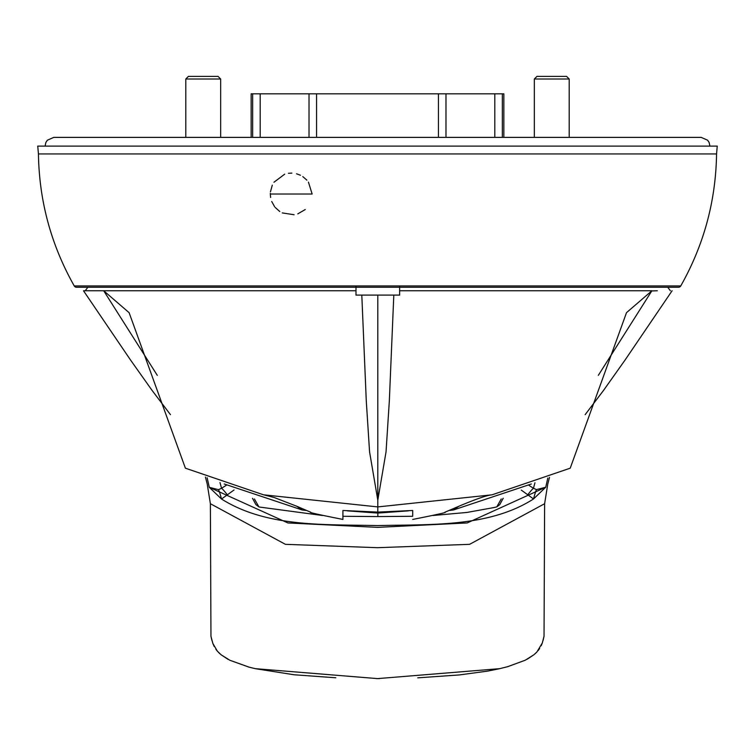 <?xml version="1.0" encoding="UTF-8"?>
<svg xmlns="http://www.w3.org/2000/svg" width="755" height="755" viewBox="0 0 755 755"><rect width="100%" height="100%" fill="white"/><g stroke="black" fill="none" stroke-linecap="round" stroke-linejoin="round"><path stroke-width="1.13" d="M220.658 137.382L220.658 79.001L185.805 79.001L185.805 137.382M220.658 79.001L218.044 76.387L188.42 76.387L185.805 79.001M657.322 290.75L651.782 290.949L598.337 375.329M458.672 506.378L453.472 509.974L531.35 483.983M459.455 506.01L444.865 512.239C447.658 512.23 436.937 514.627 412.711 519.44M449.942 510.399L453.472 509.974M399.631 286.39L399.631 290.741L651.933 290.741L626.508 312.664L570.223 468.185L492.109 494.808L377.802 506.916L377.802 512.098L412.702 510.474L412.702 515.486M393.808 295.101L377.802 295.101L377.802 500.206L386.041 451.886L389.335 400.896L393.808 295.101L399.631 295.101L399.631 290.741L404.991 290.741M342.912 519.346L342.912 510.474L377.802 512.098M342.902 519.44C318.582 514.599 307.851 512.201 310.73 512.239L295.762 505.812M83.626 290.741L103.68 290.741L129.114 312.683L185.39 468.185L263.495 494.808L377.802 506.916L377.802 500.206L369.572 451.886L366.279 400.896L361.805 295.101L355.982 295.101L355.982 286.39M305.681 510.399L302.142 509.974L296.875 506.331M157.295 375.358L103.68 290.741L355.982 290.741L103.718 290.741M302.142 509.974L224.254 483.983M377.802 295.101L361.805 295.101M100.141 290.75L103.68 290.741M74.245 285.937L680.755 285.937A2.614 2.614 0 0 1 678.481 287.259L76.519 287.259A2.614 2.614 0 0 1 74.245 285.937C51.104 244.979 39.166 200.981 38.439 153.945L37.75 146.102L717.25 146.102L716.561 153.945L38.439 153.945M270.328 193.431L270.328 194.026L312.145 194.026L270.328 194.026L270.611 197.47M271.715 201.51L274.584 206.672M275.179 207.427L279.803 211.532M282.257 212.91L294.091 214.741M297.781 213.882L305.246 209.541M438.428 137.382L438.428 93.818L316.572 93.818L316.572 137.382M207.295 484.483L210.381 503.717L210.956 636.267L212.863 643.458L217.327 651.121L221.158 654.821L229.822 660.248L249.027 667.127L255.256 668.666L377.585 678.613L499.763 668.656L507.615 666.684L525.216 660.229L533.964 654.717L536.937 651.952L542.307 642.986L544.034 636.267L544.619 503.717L547.705 484.483M547.8 478.038L545.742 487.239L467.213 522.941L377.557 527.367L287.91 522.951L209.286 487.324L207.153 477.773M534.955 482.756L533.464 488.259L536.512 489.599L545.742 487.239L533.521 498.951C488.608 527.83 428.245 524.197 377.67 525.593C325.556 524.263 267.195 527.736 221.517 499.027L209.286 487.324L218.45 489.646L221.545 488.287L219.979 482.53M234.041 489.986L221.517 499.027A12.071 0.878 75.9 0 0 218.45 489.646M227.359 494.827A10.579 0.887 52.9 0 0 221.545 488.287L226.226 485.323M536.512 489.599A12.061 0.746 -75.7 0 0 533.521 498.951L521.309 490.118M529.123 485.474L533.464 488.259A10.589 0.831 -53 0 0 527.726 494.808M312.145 194.026L308.446 182.144M306.879 180.152L302.783 176.585M300.462 175.254L296.555 173.792M291.883 173.121L288.448 173.291M284.701 174.16L273.952 182.248M272.3 185.154L270.432 191.864M503.849 137.382L503.849 93.818L502.349 93.818L502.349 137.382M494.808 137.382L494.808 93.818L445.978 93.818L445.978 137.382M309.022 137.382L309.022 93.818L260.192 93.818L260.192 137.382M252.651 137.382L252.651 93.818L251.151 93.818L251.151 137.382M260.192 93.818L252.651 93.818M316.572 93.818L309.022 93.818M445.978 93.818L438.428 93.818M502.349 93.818L494.808 93.818M328.878 93.818L276.689 93.818M478.311 93.818L426.122 93.818M569.194 137.382L569.194 79.001L534.342 79.001L534.342 137.382M569.194 79.001L566.58 76.387L536.956 76.387L534.342 79.001M412.702 516.288L377.849 516.571L377.849 513.079L408.342 510.852M347.347 510.861L377.849 513.079L377.849 512.098M501.235 498.942L496.818 506.86L494.148 507.52L466.977 512.437L433.04 515.495M254.444 498.998L258.871 506.86L259.758 507.086L322.555 515.495M342.912 516.288L377.849 516.571M503.217 498.224L499.753 504.642L496.818 506.86M252.51 498.291L255.936 504.642L258.871 506.86M544.619 503.717L469.61 544.327L377.5 547.696L285.39 544.327L210.381 503.717M585.153 414.655L603.405 390.59L625.102 359.975L672.12 290.741M492.109 494.808C487.419 495.11 476.481 498.866 459.314 506.077L459.804 505.85M667.769 287.259L670.365 290.741M264.458 495.025L274.31 497.545L296.3 506.077M170.46 414.655L152.208 390.59L130.511 359.984L83.531 290.807M87.844 287.259L85.249 290.741M680.755 285.937C703.896 244.979 715.834 200.981 716.561 153.945M207.163 483.851L205.445 477.103M547.837 483.851L549.48 477.368M544.053 636.267L543.062 640.523M211.966 640.627L210.947 636.267M212.853 643.458L214.175 646.459M217.317 651.131L215.845 649.215M218.346 652.245L220.215 654.028M221.158 654.821L228.001 659.323M229.822 660.248L249.018 667.156M255.237 668.666L294.006 674.753L335.815 677.782M376.802 678.613L379.416 678.613M417.751 677.839L458.917 674.97M459.408 674.923L487.758 671.091L499.782 668.656M507.624 666.712L525.225 660.229M527.188 659.219L533.974 654.717M535.106 653.755L536.937 651.942M538.079 650.659L539.655 648.47M542.307 642.996L541.193 645.723M45.083 146.102L45.885 142.45L47.367 140.213L53.794 137.382L701.206 137.382L707.633 140.213L709.115 142.45L709.917 146.102"/></g></svg>
